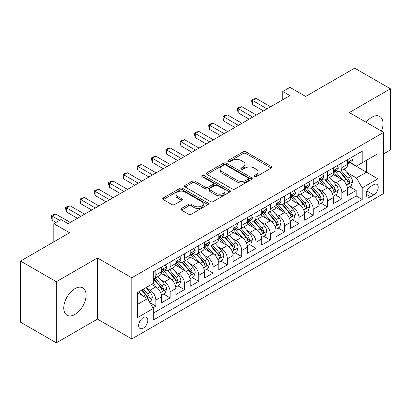 <?xml version="1.0" encoding="UTF-8"?>
<svg xmlns="http://www.w3.org/2000/svg" width="411" height="411" viewBox="0 0 411 411"><rect width="100%" height="100%" fill="white"/><g stroke="black" fill="none" stroke-linecap="round" stroke-linejoin="round"><path stroke-width="0.62" d="M254.337 176.689A1.392 0.801 0 0 0 256.3 176.689L271.224 168.073A1.988 1.146 0 0 0 271.81 167.262A1.988 1.146 0 0 0 271.224 166.455L245.942 151.854A1.988 1.146 0 0 0 243.132 151.854L228.213 160.475A1.392 0.801 0 0 0 227.802 161.04A1.392 0.801 0 0 0 228.213 161.605A1.392 0.801 0 0 0 230.175 161.605L232.107 160.49A6.355 3.668 0 0 1 241.098 160.49L243.204 161.708A6.355 3.668 0 0 1 245.064 164.302A6.355 3.668 0 0 1 243.204 166.897L241.272 168.012A1.392 0.801 0 0 0 240.867 168.582A1.392 0.801 0 0 0 241.272 169.147A1.392 0.801 0 0 0 243.24 169.147L245.172 168.032A6.355 3.668 0 0 1 254.162 168.032L256.269 169.25A6.355 3.668 0 0 1 258.129 171.844A6.355 3.668 0 0 1 256.269 174.439L254.337 175.554A1.392 0.801 0 0 0 253.926 176.124A1.392 0.801 0 0 0 254.337 176.689L254.337 175.554M74.925 314.43A15.782 9.114 120 0 0 85.236 300.518A15.782 9.114 120 0 0 82.817 287.87A15.782 9.114 120 0 0 74.925 288.65A15.782 9.114 120 0 0 64.614 302.563A15.782 9.114 120 0 0 67.034 315.211A15.782 9.114 120 0 0 74.925 314.43M381.459 131.119A15.782 9.114 120 0 0 379.738 116.441A15.782 9.114 120 0 0 371.847 117.227A15.782 9.114 120 0 0 366.17 122.293M143.254 328.183A6.473 3.74 120 0 0 147.482 322.476A6.473 3.74 120 0 0 146.491 317.287A6.473 3.74 120 0 0 143.254 317.611A6.473 3.74 120 0 0 139.021 323.313A6.473 3.74 120 0 0 140.017 328.502A6.473 3.74 120 0 0 143.254 328.183M181.472 208.459A1.988 1.146 0 0 0 180.891 209.271A1.988 1.146 0 0 0 181.472 210.083L188.567 214.177A1.988 1.146 0 0 0 191.377 214.177L207.951 204.606A1.988 1.146 0 0 0 208.531 203.794A1.988 1.146 0 0 0 207.951 202.983L182.669 188.387A1.988 1.146 0 0 0 179.859 188.387L163.285 197.958A1.988 1.146 0 0 0 162.705 198.77A1.988 1.146 0 0 0 163.285 199.582L171.855 204.524A1.988 1.146 0 0 0 174.66 204.524L181.754 200.429A1.988 1.146 0 0 0 182.335 199.618A1.988 1.146 0 0 0 181.754 198.811L177.506 196.355A5.312 3.067 0 0 1 175.949 194.187A5.312 3.067 0 0 1 179.227 191.351A5.312 3.067 0 0 1 185.022 192.019L201.662 201.626A5.312 3.067 0 0 1 203.219 203.794A5.312 3.067 0 0 1 199.941 206.63A5.312 3.067 0 0 1 194.151 205.968L191.377 204.365A1.988 1.146 0 0 0 188.567 204.365L181.472 208.459L181.472 210.083M383.653 153.868L390.45 149.943L390.45 88.807L354.678 68.154L305.666 96.446L289.925 87.358L282.773 91.489L289.925 95.619L68.128 223.676L60.972 219.546L53.82 223.676L53.82 241.848M56.322 281.71L56.322 342.846L97.464 319.095L97.464 257.959L56.322 281.71L20.55 261.057L69.562 232.765L53.82 223.676M97.464 257.959L131.808 277.79L383.653 132.383L383.653 193.519L131.808 338.926L131.808 277.79M390.45 88.807L349.309 112.557L383.653 132.383M232.251 188.957A1.988 1.146 0 0 0 235.056 188.957L251.63 179.386A1.988 1.146 0 0 0 252.215 178.574A1.988 1.146 0 0 0 251.63 177.768L226.348 163.167A1.988 1.146 0 0 0 223.538 163.167L206.964 172.738A1.988 1.146 0 0 0 206.384 173.55A1.988 1.146 0 0 0 206.964 174.362L232.251 188.957M202.674 176.992A1.392 0.801 0 0 1 204.087 177.187L204.087 175.533L229.79 190.375A1.988 1.146 0 0 1 230.371 191.187A1.988 1.146 0 0 1 229.79 191.999L213.217 201.565A1.988 1.146 0 0 1 210.406 201.565L185.125 186.969L185.125 185.346A1.988 1.146 0 0 0 184.544 186.157A1.988 1.146 0 0 0 185.125 186.969M185.125 185.346L192.22 181.251A1.988 1.146 0 0 1 195.03 181.251L205.279 187.175A1.988 1.146 0 0 0 208.089 187.175L212.795 184.457A1.988 1.146 0 0 0 213.376 183.645A1.988 1.146 0 0 0 212.795 182.833L202.12 176.668A1.392 0.801 0 0 1 201.714 176.103A1.392 0.801 0 0 1 202.572 175.363A1.392 0.801 0 0 1 204.087 175.533M56.322 342.846L20.55 322.193L20.55 261.057M152.877 307.839L155.846 306.123L149.907 302.696M146.532 288.106L150.123 290.181A8.097 4.675 60 0 1 155.846 300.097L161.569 296.788L161.569 302.82L170.154 297.862L163.645 294.106M160.84 279.845L164.431 281.92A8.097 4.675 60 0 1 170.154 291.831L175.877 288.527L175.877 294.559L184.467 289.601L177.953 285.845M175.148 271.584L178.739 273.659A8.097 4.675 60 0 1 184.467 283.569L190.19 280.266L190.19 286.297L198.775 281.34L192.266 277.584M189.456 263.323L193.052 265.398A8.097 4.675 60 0 1 198.775 275.308L204.498 272.005L204.498 278.036L213.083 273.079L206.574 269.318M203.769 255.061L207.36 257.137A8.097 4.675 60 0 1 213.083 267.047L218.806 263.744L218.806 269.775L227.396 264.818L220.882 261.057M218.077 246.8L221.668 248.871A8.097 4.675 60 0 1 227.396 258.786L233.119 255.483L233.119 261.514L241.704 256.556L235.19 252.796M232.385 238.539L235.981 240.61A8.097 4.675 60 0 1 241.704 250.525L247.427 247.222L247.427 253.253L256.012 248.295L249.503 244.535M246.698 230.278L250.289 232.349A8.097 4.675 60 0 1 256.012 242.264L261.735 238.961L261.735 244.992L270.32 240.034L263.811 236.274M261.006 222.012L264.597 224.087A8.097 4.675 60 0 1 270.32 234.003L276.048 230.699L276.048 236.731L284.633 231.773L278.119 228.013M275.313 213.751L278.91 215.826A8.097 4.675 60 0 1 284.633 225.742L290.356 222.438L290.356 228.47L298.941 223.512L292.432 219.751M289.627 205.49L293.218 207.565A8.097 4.675 60 0 1 298.941 217.481L304.664 214.177L304.664 220.204L313.249 215.251L306.74 211.49M303.935 197.229L307.526 199.304A8.097 4.675 60 0 1 313.249 209.22L318.972 205.911L318.972 211.942L327.562 206.99L321.048 203.229M318.242 188.968L321.834 191.043A8.097 4.675 60 0 1 327.562 200.958L333.285 197.65L333.285 203.681L341.87 198.724L341.87 192.697A8.097 4.675 -120 0 0 336.147 182.782L332.55 180.706M335.361 194.968L341.87 198.724M161.569 296.788A8.097 4.675 -120 0 0 155.846 286.878L151.551 284.397M175.877 288.527A8.097 4.675 -120 0 0 170.154 278.617L161.307 273.505M190.19 280.266A8.097 4.675 -120 0 0 184.467 270.351L175.615 265.244M204.498 272.005A8.097 4.675 -120 0 0 198.775 262.09L189.923 256.983M218.806 263.744A8.097 4.675 -120 0 0 213.083 253.828L204.236 248.722M233.119 255.483A8.097 4.675 -120 0 0 227.396 245.567L218.544 240.461M247.427 247.222A8.097 4.675 -120 0 0 241.704 237.306L232.852 232.2M261.735 238.961A8.097 4.675 -120 0 0 256.012 229.045L247.165 223.938M276.048 230.699A8.097 4.675 -120 0 0 270.32 220.784L261.473 215.672M290.356 222.438A8.097 4.675 -120 0 0 284.633 212.523L275.781 207.411M304.664 214.177A8.097 4.675 -120 0 0 298.941 204.262L290.089 199.15M318.972 205.911A8.097 4.675 -120 0 0 313.249 196.001L304.402 190.889M333.285 197.65A8.097 4.675 -120 0 0 327.562 187.74L318.71 182.628M373.779 184.683L370.63 186.496A6.273 3.622 120 0 0 366.535 192.029A6.273 3.622 120 0 0 367.496 197.054A6.273 3.622 120 0 0 370.63 196.746L373.779 194.927A6.273 3.622 120 0 0 377.879 189.399A6.273 3.622 120 0 0 376.918 184.369A6.273 3.622 120 0 0 373.779 184.683M137.531 304.392L147.549 298.607L153.272 308.522L153.272 320.087L362.189 199.469L362.189 187.904L356.465 177.989L346.863 172.445M153.272 308.522L137.531 317.611L137.531 292.493L153.272 283.405L153.272 271.841L362.189 151.222L362.189 162.787L377.93 153.699L377.93 178.816L362.189 187.904M164.359 269.981L164.431 270.022A8.097 4.675 60 0 0 168.479 270.423L174.202 267.119A8.097 4.675 -120 0 0 175.877 263.415L175.877 258.786M178.667 261.72L178.739 261.761A8.097 4.675 60 0 0 182.787 262.161L188.51 258.858A8.097 4.675 -120 0 0 190.19 255.154L190.19 250.525M192.975 253.453L193.052 253.5A8.097 4.675 60 0 0 197.1 253.9L202.823 250.597A8.097 4.675 -120 0 0 204.498 246.888L204.498 242.264M207.288 245.192L207.36 245.239A8.097 4.675 60 0 0 211.408 245.639L217.131 242.336A8.097 4.675 -120 0 0 218.806 238.627L218.806 234.003M221.596 236.931L221.668 236.977A8.097 4.675 60 0 0 225.716 237.378L231.439 234.075A8.097 4.675 -120 0 0 233.119 230.365L233.119 225.742M235.904 228.67L235.981 228.716A8.097 4.675 60 0 0 240.024 229.117L245.752 225.809A8.097 4.675 -120 0 0 247.427 222.104L247.427 217.481M250.212 220.409L250.289 220.455A8.097 4.675 60 0 0 254.337 220.856L260.06 217.547A8.097 4.675 -120 0 0 261.735 213.843L261.735 209.22M264.525 212.148L264.597 212.194A8.097 4.675 60 0 0 268.645 212.595L274.368 209.286A8.097 4.675 -120 0 0 276.048 205.582L276.048 200.953M278.833 203.887L278.91 203.928A8.097 4.675 60 0 0 282.953 204.329L288.681 201.025A8.097 4.675 -120 0 0 290.356 197.321L290.356 192.692M293.141 195.626L293.218 195.667A8.097 4.675 60 0 0 297.266 196.068L302.989 192.764A8.097 4.675 -120 0 0 304.664 189.06L304.664 184.431M307.454 187.365L307.526 187.406A8.097 4.675 60 0 0 311.574 187.806L317.297 184.503A8.097 4.675 -120 0 0 318.972 180.799L318.972 176.17M321.762 179.104L321.834 179.145A8.097 4.675 60 0 0 325.882 179.545L331.605 176.242A8.097 4.675 -120 0 0 333.285 172.538L333.285 167.909M153.272 313.146L356.178 196.001L356.178 190.463L347.593 195.42L347.593 189.389A8.097 4.675 -120 0 0 341.87 179.479L333.018 174.367M336.07 170.842L336.147 170.884A8.097 4.675 -120 0 0 340.195 171.284A8.097 4.675 -120 0 0 341.87 167.58L341.87 162.951M340.195 171.284L345.918 167.981A8.097 4.675 -120 0 0 347.593 164.277L347.593 159.648M155.846 270.351L155.846 274.98A8.097 4.675 60 0 1 154.171 278.684A8.097 4.675 60 0 1 153.272 279.012M154.171 278.684L159.894 275.38A8.097 4.675 -120 0 0 161.569 271.676L161.569 267.047M170.154 262.09L170.154 266.718A8.097 4.675 60 0 1 168.479 270.423M184.467 253.828L184.467 258.457A8.097 4.675 60 0 1 182.787 262.161M198.775 245.567L198.775 250.196A8.097 4.675 60 0 1 197.1 253.9M213.083 237.306L213.083 241.935A8.097 4.675 60 0 1 211.408 245.639M227.396 229.045L227.396 233.674A8.097 4.675 60 0 1 225.716 237.378M241.704 220.784L241.704 225.408A8.097 4.675 60 0 1 240.024 229.117M256.012 212.523L256.012 217.147A8.097 4.675 60 0 1 254.337 220.856M270.32 204.262L270.32 208.886A8.097 4.675 60 0 1 268.645 212.595M284.633 196.001L284.633 200.625A8.097 4.675 60 0 1 282.953 204.329M298.941 187.74L298.941 192.363A8.097 4.675 60 0 1 297.266 196.068M313.249 179.473L313.249 184.102A8.097 4.675 60 0 1 311.574 187.806M327.562 171.212L327.562 175.841A8.097 4.675 60 0 1 325.882 179.545M327.562 200.958L327.562 206.99M313.249 209.22L313.249 215.251M298.941 217.481L298.941 223.512M284.633 225.742L284.633 231.773M270.32 234.003L270.32 240.034M256.012 242.264L256.012 248.295M241.704 250.525L241.704 256.556M227.396 258.786L227.396 264.818M213.083 267.047L213.083 273.079M198.775 275.308L198.775 281.34M184.467 283.569L184.467 289.601M170.154 291.831L170.154 297.862M155.846 300.097L155.846 306.123M147.549 298.607L137.531 292.822M356.465 177.989L366.484 172.204L366.484 160.311L377.93 153.699M350.095 162.746L377.93 178.816M350.383 162.581L356.465 166.09L362.189 162.787M97.464 319.095L131.808 338.926M282.773 91.489L282.773 99.755M349.669 186.707L356.178 190.463M356.178 196.001L362.189 199.469M254.892 176.889L256.269 176.093A6.355 3.668 0 0 0 258.129 173.499L258.129 171.844M245.064 164.302L245.064 165.957A6.355 3.668 0 0 1 243.204 168.551L241.827 169.347M271.198 168.089L245.942 153.509A1.988 1.146 0 0 0 243.132 153.509L228.768 161.806M251.604 179.401L226.348 164.821A1.988 1.146 0 0 0 223.538 164.821L206.995 174.377M248.121 179.145A1.392 0.801 0 0 0 248.527 178.574A1.392 0.801 0 0 0 248.121 178.009L225.927 165.196A1.392 0.801 0 0 0 223.964 165.196L221.925 166.373A6.355 3.668 0 0 0 220.065 168.967A6.355 3.668 0 0 0 221.925 171.562L237.096 180.321A6.355 3.668 0 0 0 246.086 180.321L248.121 179.145L248.121 180.794A1.392 0.801 0 0 0 248.527 180.229L248.527 178.574M220.065 168.967L220.065 170.622A6.355 3.668 0 0 0 221.925 173.216L221.925 171.562M248.121 180.794L246.086 181.97A6.355 3.668 0 0 1 237.096 181.97L221.925 173.216M185.15 186.984L192.22 182.905L192.22 181.251M213.376 183.645L213.376 185.299A1.988 1.146 0 0 1 212.795 186.106L208.089 188.824A1.988 1.146 0 0 1 205.279 188.824L195.03 182.905A1.988 1.146 0 0 0 192.22 182.905M204.087 177.187L229.764 192.014M215.919 193.314A5.312 3.067 0 0 0 221.709 193.982A5.312 3.067 0 0 0 224.992 191.146A5.312 3.067 0 0 0 223.435 188.978L217.573 185.592A1.988 1.146 0 0 0 214.763 185.592L210.057 188.31A1.988 1.146 0 0 0 209.476 189.117A1.988 1.146 0 0 0 210.057 189.928L215.919 193.314L215.919 194.968A5.312 3.067 0 0 0 221.709 195.631A5.312 3.067 0 0 0 224.992 192.8L224.992 191.146M209.476 189.117L209.476 190.771A1.988 1.146 0 0 0 210.057 191.583L210.057 189.928M215.919 194.968L210.057 191.583M203.219 203.794L203.219 205.449A5.312 3.067 0 0 1 199.941 208.285A5.312 3.067 0 0 1 194.151 207.617L191.377 206.014A1.988 1.146 0 0 0 188.567 206.014L181.498 210.098M175.949 194.187L175.949 195.836A5.312 3.067 0 0 0 177.506 198.01L177.506 196.355M181.729 200.445L177.506 198.01M207.925 204.621L182.669 190.041A1.988 1.146 0 0 0 179.859 190.041L163.311 199.592M347.475 187.971L351.169 185.839L352.602 181.708A5.364 3.098 -120 0 0 350.511 176.673L343.976 169.101M342.666 179.997L335.191 171.346M338.412 177.48L334.076 172.461A12.849 7.419 -120 0 0 333.675 172.014M339.465 171.577L346.077 179.232A5.364 3.098 60 0 1 347.989 182.926L348.379 183.563L349.103 183.46L349.704 181.934A5.364 3.098 -120 0 0 347.793 178.24L341.253 170.673M339.851 171.449L346.956 179.679A2.733 1.577 60 0 1 347.644 180.748L349.704 181.934M351.384 157.459L352.602 159.566A5.364 3.098 60 0 1 351.492 161.939L348.769 163.506A5.364 3.098 -120 0 0 349.704 162.273L349.591 161.795M267.032 108.838L252.508 100.454L256.084 98.388L270.608 106.773M347.773 163.758L347.793 163.758A5.364 3.098 -120 0 0 348.769 163.506M349.011 161.872L349.704 162.273C349.371 161.466 348.795 161.795 347.989 163.265A5.364 3.098 60 0 1 347.593 164.025M263.451 110.903L252.508 104.584L252.508 100.454L251.722 100.001L253.15 99.174L256.084 98.388M252.508 104.584L251.722 101.651L251.722 100.001M333.162 196.232L336.861 194.1L338.289 189.969A5.364 3.098 -120 0 0 336.203 184.935L329.663 177.362M328.353 188.259L320.883 179.612M324.104 185.741L319.768 180.722A12.849 7.419 -120 0 0 319.368 180.275M325.152 179.838L331.769 187.493A5.364 3.098 60 0 1 333.681 191.187L334.071 191.824L334.795 191.721L335.397 190.195A5.364 3.098 -120 0 0 333.485 186.502L326.945 178.934M325.543 179.715L332.648 187.94A2.733 1.577 60 0 1 333.336 189.009L335.397 190.195M318.854 204.498L322.553 202.361L323.981 198.23A5.364 3.098 -120 0 0 321.895 193.196L315.355 185.623M314.045 196.525L306.575 187.873M309.791 194.002L305.455 188.983A12.849 7.419 -120 0 0 305.06 188.536M310.844 188.099L317.456 195.754A5.364 3.098 60 0 1 319.368 199.448L319.758 200.085L320.482 199.982L321.089 198.456A5.364 3.098 -120 0 0 319.172 194.763L312.637 187.195M311.235 187.976L318.34 196.201A2.733 1.577 60 0 1 319.028 197.27L321.089 198.456M304.546 212.759L308.24 210.622L309.673 206.492A5.364 3.098 -120 0 0 307.582 201.457L301.047 193.884M299.737 204.786L292.262 196.134M295.483 202.263L291.147 197.244A12.849 7.419 -120 0 0 290.747 196.797M296.537 196.36L303.148 204.015A5.364 3.098 60 0 1 305.06 207.709L305.45 208.346L306.174 208.243L306.776 206.718A5.364 3.098 -120 0 0 304.864 203.024L298.329 195.456M296.922 196.237L304.032 204.462A2.733 1.577 60 0 1 304.721 205.531L306.776 206.718M290.233 221.02L293.932 218.883L295.365 214.753A5.364 3.098 -120 0 0 293.274 209.718L286.734 202.15M285.424 213.047L277.954 204.395M281.175 210.524L276.839 205.505A12.849 7.419 -120 0 0 276.439 205.058M282.223 204.621L288.841 212.276A5.364 3.098 60 0 1 290.752 215.97L291.142 216.607L291.867 216.505L292.468 214.984A5.364 3.098 -120 0 0 290.556 211.285L284.016 203.717M282.614 204.498L289.719 212.723A2.733 1.577 60 0 1 290.407 213.792L292.468 214.984M337.077 165.72L338.289 167.827A5.364 3.098 60 0 1 337.179 170.2L334.462 171.767A5.364 3.098 -120 0 0 335.397 170.534L335.284 170.056M252.719 117.099L238.195 108.715L241.776 106.649L256.3 115.034M333.465 172.019L333.485 172.019A5.364 3.098 -120 0 0 334.462 171.767M334.703 170.133L335.397 170.534C335.057 169.728 334.487 170.056 333.681 171.526A5.364 3.098 60 0 1 333.285 172.291M249.143 119.169L238.195 112.845L238.195 108.715L237.409 108.263L238.842 107.435L241.776 106.649M238.195 112.845L237.409 109.912L237.409 108.263M322.769 173.981L323.981 176.088A5.364 3.098 60 0 1 322.871 178.461L320.154 180.033A5.364 3.098 -120 0 0 321.089 178.795L320.976 178.317M238.411 125.365L223.887 116.976L227.463 114.91L241.987 123.3M319.152 180.28L319.172 180.28A5.364 3.098 -120 0 0 320.154 180.033M320.395 178.395L321.089 178.795C320.75 177.989 320.179 178.317 319.368 179.787A5.364 3.098 60 0 1 318.972 180.552M234.835 127.431L223.887 121.106L223.887 116.976L223.101 116.524L224.529 115.697L227.463 114.91M223.887 121.106L223.101 118.178L223.101 116.524M308.456 182.243L309.673 184.349A5.364 3.098 60 0 1 308.563 186.722L305.846 188.295A5.364 3.098 -120 0 0 306.776 187.056L306.663 186.584M224.103 133.626L209.579 125.237L213.155 123.172L227.679 131.561M304.844 188.546L304.864 188.541A5.364 3.098 -120 0 0 305.846 188.295M306.087 186.656L306.776 187.056C306.442 186.25 305.866 186.579 305.06 188.048A5.364 3.098 60 0 1 304.664 188.813M220.527 135.692L209.579 129.373L209.579 125.237L208.793 124.785L210.221 123.958L213.155 123.172M209.579 129.373L208.793 126.439L208.793 124.785M294.148 190.504L295.365 192.61A5.364 3.098 60 0 1 294.25 194.984L291.533 196.556A5.364 3.098 -120 0 0 292.468 195.317L292.355 194.845M209.795 141.887L195.271 133.503L198.847 131.438L213.371 139.822M290.536 196.807L290.556 196.807A5.364 3.098 -120 0 0 291.533 196.556M291.774 194.917L292.468 195.317C292.129 194.511 291.558 194.84 290.752 196.309A5.364 3.098 60 0 1 290.356 197.075M206.214 143.953L195.271 137.634L195.271 133.503L194.48 133.046L195.913 132.219L198.847 131.438M195.271 137.634L194.48 134.7L194.48 133.046M275.925 229.281L279.624 227.144L281.052 223.014A5.364 3.098 -120 0 0 278.966 217.979L272.426 210.411M271.116 221.308L263.646 212.657M266.862 218.786L262.526 213.766A12.849 7.419 -120 0 0 262.131 213.319M267.915 212.883L274.527 220.537A5.364 3.098 60 0 1 276.444 224.236L276.829 224.868L277.553 224.766L278.16 223.245A5.364 3.098 -120 0 0 276.249 219.551L269.708 211.978M268.306 212.759L275.411 220.984A2.733 1.577 60 0 1 276.1 222.053L278.16 223.245M279.84 198.765L281.052 200.871A5.364 3.098 60 0 1 279.942 203.245L277.225 204.817A5.364 3.098 -120 0 0 278.16 203.579L278.047 203.106M195.482 150.149L180.958 141.764L184.539 139.699L199.063 148.083M276.223 205.068L276.249 205.068A5.364 3.098 -120 0 0 277.225 204.817M277.466 203.183L278.16 203.579C277.821 202.772 277.25 203.101 276.444 204.57A5.364 3.098 60 0 1 276.048 205.336M191.906 152.214L180.958 145.895L180.958 141.764L180.172 141.307L181.605 140.48L184.539 139.699M180.958 145.895L180.172 142.961L180.172 141.307M261.617 237.543L265.316 235.405L266.744 231.275A5.364 3.098 -120 0 0 264.653 226.24L258.118 218.673M256.808 229.569L249.333 220.918M252.554 227.052L248.218 222.027A12.849 7.419 -120 0 0 247.823 221.58M253.608 221.144L260.22 228.804A5.364 3.098 60 0 1 262.131 232.498L262.521 233.129L263.245 233.032L263.847 231.506A5.364 3.098 -120 0 0 261.935 227.812L255.401 220.239M253.998 221.02L261.103 229.246A2.733 1.577 60 0 1 261.792 230.314L263.847 231.506M265.527 207.026L266.744 209.132A5.364 3.098 60 0 1 265.634 211.506L262.917 213.078A5.364 3.098 -120 0 0 263.847 211.84L263.734 211.367M181.174 158.41L166.65 150.025L170.226 147.96L184.75 156.344M261.915 213.33L261.935 213.33A5.364 3.098 -120 0 0 262.917 213.078M263.158 211.444L263.847 211.84C263.513 211.033 262.937 211.362 262.131 212.831A5.364 3.098 60 0 1 261.735 213.597M177.598 160.475L166.65 154.156L166.65 150.025L165.864 149.568L167.292 148.741L170.226 147.96M166.65 154.156L165.864 151.222L165.864 149.568M247.309 245.804L251.003 243.666L252.436 239.536A5.364 3.098 -120 0 0 250.345 234.501L243.81 226.934M242.5 237.83L235.025 229.179M238.246 235.313L233.91 230.288A12.849 7.419 -120 0 0 233.51 229.841M239.3 229.405L245.912 237.065A5.364 3.098 60 0 1 247.823 240.759L248.213 241.391L248.938 241.293L249.539 239.767A5.364 3.098 -120 0 0 247.628 236.073L241.087 228.501M239.685 229.281L246.79 237.507A2.733 1.577 60 0 1 247.479 238.575L249.539 239.767M251.219 215.292L252.436 217.398A5.364 3.098 60 0 1 251.327 219.767L248.604 221.339A5.364 3.098 -120 0 0 249.539 220.101L249.426 219.628M166.866 166.671L152.342 158.286L155.918 156.221L170.442 164.606M247.607 221.591L247.628 221.591A5.364 3.098 -120 0 0 248.604 221.339M248.845 219.705L249.539 220.101C249.2 219.294 248.629 219.628 247.823 221.092A5.364 3.098 60 0 1 247.427 221.858M163.285 168.736L152.342 162.417L152.342 158.286L151.551 157.829L152.984 157.007L155.918 156.221M152.342 162.417L151.551 159.483L151.551 157.829M232.996 254.065L236.695 251.928L238.123 247.797A5.364 3.098 -120 0 0 236.037 242.762L229.497 235.195M228.187 246.091L220.717 237.44M223.938 243.574L219.597 238.55A12.849 7.419 -120 0 0 219.202 238.103M224.987 237.666L231.599 245.326A5.364 3.098 60 0 1 233.515 249.02L233.905 249.657L234.63 249.554L235.231 248.028A5.364 3.098 -120 0 0 233.32 244.334L226.78 236.762M225.377 237.543L232.482 245.768A2.733 1.577 60 0 1 233.171 246.836L235.231 248.028M236.911 223.553L238.123 225.66A5.364 3.098 60 0 1 237.013 228.028L234.296 229.6A5.364 3.098 -120 0 0 235.231 228.367L235.118 227.889M152.553 174.932L138.029 166.547L141.61 164.482L156.134 172.867M233.294 229.852L233.32 229.852A5.364 3.098 -120 0 0 234.296 229.6M234.537 227.966L235.231 228.367C234.892 227.555 234.321 227.889 233.515 229.359A5.364 3.098 60 0 1 233.119 230.119M148.977 176.997L138.029 170.678L138.029 166.547L137.243 166.09L138.677 165.268L141.61 164.482M138.029 170.678L137.243 167.745L137.243 166.09M218.688 262.326L222.387 260.194L223.815 256.058A5.364 3.098 -120 0 0 221.729 251.023L215.189 243.456M213.879 254.352L206.409 245.701M209.625 251.835L205.289 246.811A12.849 7.419 -120 0 0 204.894 246.364M210.679 245.932L217.291 253.587A5.364 3.098 60 0 1 219.202 257.281L219.592 257.918L220.317 257.815L220.923 256.289A5.364 3.098 -120 0 0 219.006 252.595L212.472 245.023M211.069 245.804L218.174 254.034A2.733 1.577 60 0 1 218.863 255.103L220.923 256.289M204.38 270.587L208.074 268.455L209.507 264.319A5.364 3.098 -120 0 0 207.416 259.284L200.881 251.717M199.571 262.614L192.096 253.962M195.317 260.096L190.981 255.072A12.849 7.419 -120 0 0 190.581 254.625M196.371 254.193L202.983 261.848A5.364 3.098 60 0 1 204.894 265.542L205.284 266.179L206.009 266.076L206.61 264.55A5.364 3.098 -120 0 0 204.699 260.857L198.159 253.289M196.756 254.065L203.861 262.295A2.733 1.577 60 0 1 204.55 263.364L206.61 264.55M190.067 278.848L193.766 276.716L195.194 272.585A5.364 3.098 -120 0 0 193.108 267.546L186.568 259.978M185.258 270.875L177.788 262.223M181.01 268.357L176.673 263.338A12.849 7.419 -120 0 0 176.273 262.886M182.058 262.454L188.675 270.109A5.364 3.098 60 0 1 190.586 273.803L190.976 274.44L191.701 274.337L192.302 272.812A5.364 3.098 -120 0 0 190.391 269.118L183.851 261.55M182.448 262.326L189.553 270.556A2.733 1.577 60 0 1 190.242 271.625L192.302 272.812M175.759 287.109L179.458 284.977L180.886 280.847A5.364 3.098 -120 0 0 178.8 275.812L172.26 268.239M170.95 279.136L163.48 270.484M166.696 276.618L162.36 271.599A12.849 7.419 -120 0 0 161.965 271.152M167.75 270.715L174.362 278.37A5.364 3.098 60 0 1 176.273 282.064L176.663 282.701L177.388 282.598L177.994 281.073A5.364 3.098 -120 0 0 176.078 277.379L169.543 269.811M168.14 270.587L175.245 278.817A2.733 1.577 60 0 1 175.934 279.886L177.994 281.073M161.451 295.37L165.145 293.238L166.578 289.108A5.364 3.098 -120 0 0 164.487 284.073L157.952 276.5M156.642 287.397L153.221 283.436M152.389 284.88L151.834 284.237M153.442 278.977L160.054 286.631A5.364 3.098 60 0 1 161.965 290.325L162.355 290.962L163.08 290.86L163.681 289.334A5.364 3.098 -120 0 0 161.77 285.64L155.235 278.072M153.827 278.848L160.937 287.078A2.733 1.577 60 0 1 161.626 288.147L163.681 289.334M222.598 231.814L223.815 233.921A5.364 3.098 60 0 1 222.705 236.294L219.988 237.861A5.364 3.098 -120 0 0 220.923 236.628L220.81 236.15M138.245 183.193L123.721 174.809L127.297 172.743L141.821 181.128M218.986 238.113L219.006 238.113A5.364 3.098 -120 0 0 219.988 237.861M220.229 236.227L220.923 236.628C220.584 235.816 220.008 236.15 219.202 237.62A5.364 3.098 60 0 1 218.806 238.38M134.669 185.258L123.721 178.939L123.721 174.809L122.935 174.351L124.363 173.529L127.297 172.743M123.721 178.939L122.935 176.006L122.935 174.351M208.29 240.075L209.507 242.182A5.364 3.098 60 0 1 208.398 244.555L205.675 246.122A5.364 3.098 -120 0 0 206.61 244.889L206.497 244.411M123.937 191.454L109.413 183.07L112.989 181.004L127.513 189.389M204.678 246.374L204.699 246.374A5.364 3.098 -120 0 0 205.675 246.122M205.916 244.488L206.61 244.889C206.276 244.077 205.7 244.411 204.894 245.881A5.364 3.098 60 0 1 204.498 246.641M120.356 193.519L109.413 187.2L109.413 183.07L108.627 182.618L110.056 181.79L112.989 181.004M109.413 187.2L108.627 184.267L108.627 182.618M193.982 248.336L195.194 250.443A5.364 3.098 60 0 1 194.084 252.816L191.367 254.383A5.364 3.098 -120 0 0 192.302 253.15L192.189 252.673M109.624 199.715L95.1 191.331L98.681 189.266L113.205 197.65M190.37 254.635L190.391 254.635A5.364 3.098 -120 0 0 191.367 254.383M191.608 252.75L192.302 253.15C191.963 252.344 191.392 252.673 190.586 254.142A5.364 3.098 60 0 1 190.19 254.902M106.048 201.78L95.1 195.461L95.1 191.331L94.314 190.879L95.748 190.052L98.681 189.266M95.1 195.461L94.314 192.528L94.314 190.879M179.674 256.598L180.886 258.704A5.364 3.098 60 0 1 179.777 261.077L177.059 262.644A5.364 3.098 -120 0 0 177.994 261.411L177.881 260.934M95.316 207.976L80.792 199.592L84.368 197.527L98.892 205.911M176.057 262.896L176.078 262.896A5.364 3.098 -120 0 0 177.059 262.644M177.3 261.011L177.994 261.411C177.655 260.605 177.084 260.934 176.273 262.403A5.364 3.098 60 0 1 175.877 263.163M91.74 210.042L80.792 203.722L80.792 199.592L80.006 199.14L81.435 198.313L84.368 197.527M80.792 203.722L80.006 200.789L80.006 199.14M165.361 264.859L166.578 266.965A5.364 3.098 60 0 1 165.469 269.339L162.751 270.906A5.364 3.098 -120 0 0 163.681 269.673L163.568 269.195M81.008 216.237L66.484 207.853L70.06 205.788L84.584 214.172M161.749 271.157L161.77 271.157A5.364 3.098 -120 0 0 162.751 270.906M162.992 269.272L163.681 269.673C163.347 268.866 162.771 269.195 161.965 270.664A5.364 3.098 60 0 1 161.569 271.424M77.432 218.303L66.484 211.984L66.484 207.853L65.698 207.401L67.127 206.574L70.06 205.788M66.484 211.984L65.698 209.05L65.698 207.401M149.619 302.203L150.837 301.499L152.27 297.369A5.364 3.098 -120 0 0 150.179 292.334L146.064 287.566M142.221 295.535L138.908 291.697M138.081 293.141L137.531 292.504M141.625 290.13L145.746 294.893A5.364 3.098 60 0 1 147.657 298.586L148.047 299.223L148.772 299.121L149.373 297.595A5.364 3.098 -120 0 0 147.462 293.901L143.347 289.139M141.959 289.935L146.624 295.339A2.733 1.577 60 0 1 147.313 296.408L149.373 297.595M59.544 220.368L52.176 216.114L55.752 214.049L70.276 222.433M55.968 222.433L52.176 220.245L52.176 216.114L51.385 215.662L52.819 214.835L55.752 214.049M52.176 220.245L51.385 217.316L51.385 215.662M150.123 290.181L155.846 286.878M164.431 281.92L170.154 278.617M178.739 273.659L184.467 270.351M193.052 265.398L198.775 262.09M207.36 257.137L213.083 253.828M221.668 248.871L227.396 245.567M235.981 240.61L241.704 237.306M250.289 232.349L256.012 229.045M264.597 224.087L270.32 220.784M278.91 215.826L284.633 212.523M293.218 207.565L298.941 204.262M307.526 199.304L313.249 196.001M321.834 191.043L327.562 187.74M336.147 182.782L341.87 179.479M341.87 167.58L347.593 164.277M155.846 274.98L161.569 271.676M170.154 266.718L175.877 263.415M184.467 258.457L190.19 255.154M198.775 250.196L204.498 246.888M213.083 241.935L218.806 238.627M227.396 233.674L233.119 230.365M241.704 225.408L247.427 222.104M256.012 217.147L261.735 213.843M270.32 208.886L276.048 205.582M284.633 200.625L290.356 197.321M298.941 192.363L304.664 189.06M313.249 184.102L318.972 180.799M327.562 175.841L333.285 172.538M341.87 192.697L347.593 189.389M366.915 190.966L373.779 194.927M366.196 194.182L370.63 196.746M256.269 176.093L256.269 174.439M241.272 169.147L241.272 168.012M243.204 168.551L243.204 166.897M228.213 161.605L228.213 160.475M243.132 153.509L243.132 151.854M245.942 153.509L245.942 151.854M271.224 168.073L271.224 166.455M206.964 174.362L206.964 172.738M223.538 164.821L223.538 163.167M226.348 164.821L226.348 163.167M251.63 179.386L251.63 177.768M237.096 181.97L237.096 180.321M246.086 181.97L246.086 180.321M195.03 182.905L195.03 181.251M205.279 188.824L205.279 187.175M208.089 188.824L208.089 187.175M212.795 186.106L212.795 184.457M229.79 191.999L229.79 190.375M188.567 206.014L188.567 204.365M191.377 206.014L191.377 204.365M194.151 207.617L194.151 205.968M181.754 200.429L181.754 198.811M163.285 199.582L163.285 197.958M179.859 190.041L179.859 188.387M182.669 190.041L182.669 188.387M207.951 204.606L207.951 202.983M346.653 185.222L352.566 181.811M347.793 178.24L350.511 176.673M343.519 180.712L346.077 179.232M352.566 159.504L347.593 162.376M332.345 193.483L338.258 190.072M333.485 186.502L336.203 184.935M329.211 188.973L331.769 187.493M318.037 201.744L323.945 198.333M319.172 194.763L321.895 193.196M314.898 197.234L317.456 195.754M303.729 210.006L309.637 206.594M304.864 203.024L307.582 201.457M300.59 205.495L303.148 204.015M289.416 218.267L295.329 214.855M290.556 211.285L293.274 209.718M286.282 213.756L288.841 212.276M338.258 167.765L333.285 170.637M323.945 176.026L318.972 178.898M309.637 184.287L304.664 187.159M295.329 192.548L290.356 195.42M275.108 226.528L281.016 223.116M276.249 219.551L278.966 217.979M271.969 222.017L274.527 220.537M281.016 200.809L276.048 203.681M260.8 234.794L266.708 231.378M261.935 227.812L264.653 226.24M257.661 230.278L260.22 228.804M266.708 209.071L261.735 211.942M246.487 243.055L252.4 239.639M247.628 236.073L250.345 234.501M243.353 238.539L245.912 237.065M252.4 217.337L247.427 220.204M232.179 251.316L238.092 247.9M233.32 244.334L236.037 242.762M229.045 246.8L231.599 245.326M238.092 225.598L233.119 228.465M217.871 259.577L223.779 256.166M219.006 252.595L221.729 251.023M214.732 255.061L217.291 253.587M203.558 267.838L209.471 264.427M204.699 260.857L207.416 259.284M200.424 263.323L202.983 261.848M189.25 276.1L195.163 272.688M190.391 269.118L193.108 267.546M186.116 271.584L188.675 270.109M174.942 284.361L180.85 280.949M176.078 277.379L178.8 275.812M171.803 279.845L174.362 278.37M160.634 292.622L166.542 289.21M161.77 285.64L164.487 284.073M157.495 288.111L160.054 286.631M223.779 233.859L218.806 236.731M209.471 242.12L204.498 244.992M195.163 250.381L190.19 253.253M180.85 258.642L175.877 261.514M166.542 266.903L161.569 269.775M148.227 299.783L152.234 297.472M147.462 293.901L150.179 292.334M143.429 296.228L145.746 294.893"/></g></svg>
